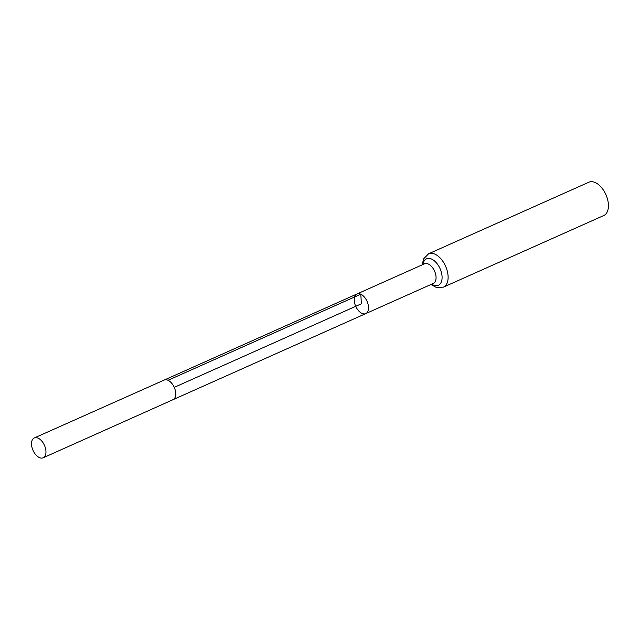 <?xml version="1.0" encoding="UTF-8"?>
<svg xmlns="http://www.w3.org/2000/svg" width="640" height="640" viewBox="0 0 640 640"><rect width="100%" height="100%" fill="white"/><g stroke="black" fill="none" stroke-linecap="round" stroke-linejoin="round"><path stroke-width="0.96" d="M360.816 294.208A10.76 6.184 -114.1 0 0 356.984 293.968A10.76 6.184 -114.1 0 0 354.704 303.384A10.76 6.184 -114.1 0 0 361.92 313.376A10.76 6.184 -114.1 0 0 365.752 313.616A10.76 6.184 -114.1 0 0 368.04 304.2A10.76 6.184 -114.1 0 0 360.816 294.208A10.76 6.184 -114.1 0 0 356.984 293.968L424.528 263.808A10.76 6.184 65.9 0 1 428.36 264.04A10.76 6.184 65.9 0 1 435.584 274.032A10.76 6.184 65.9 0 1 433.296 283.448L365.752 313.616A10.76 6.184 -114.1 0 0 368.04 304.2A10.76 6.184 -114.1 0 0 360.816 294.208M431.008 284.472L436.352 287.472L443.432 287.136L603.752 215.536A18.248 10.496 -114.1 0 0 607.624 199.568A18.248 10.496 -114.1 0 0 595.376 182.608A18.248 10.496 -114.1 0 0 588.872 182.208L428.552 253.808L423.544 258.912L422.24 264.832M39.296 457.552A10.864 6.248 -114.1 0 0 43.168 457.792A10.864 6.248 -114.1 0 0 44.44 445.32A10.864 6.248 -114.1 0 0 34.312 437.944A10.864 6.248 -114.1 0 0 32 447.456A10.864 6.248 -114.1 0 0 39.296 457.552M174.248 387.352L361.368 303.792L360.816 294.208L168.048 380.288M443.432 287.136A18.248 10.496 -114.1 0 0 447.304 271.16A18.248 10.496 -114.1 0 0 435.048 254.2A18.248 10.496 -114.1 0 0 428.552 253.808M431.728 284.152A14.504 8.336 -114.1 0 0 442.096 277.472A14.504 8.336 -114.1 0 0 431.704 259.12A14.504 8.336 -114.1 0 0 422.96 264.512M365.752 313.616L172.984 399.696A10.76 6.184 -114.1 0 0 174.248 387.352A10.76 6.184 -114.1 0 0 164.216 380.056L356.984 293.968M164.216 380.056L34.312 437.944M172.984 399.696L43.168 457.792"/></g></svg>
